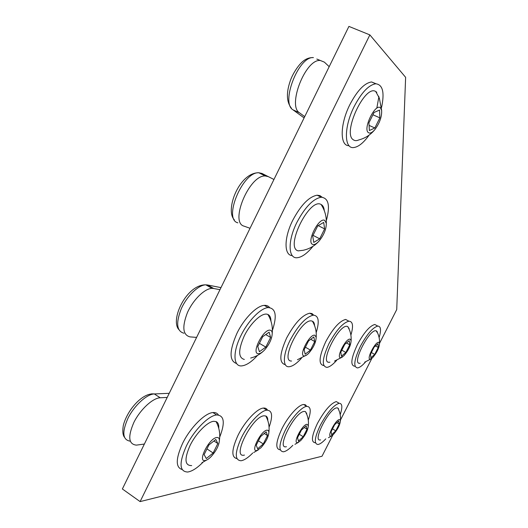 <?xml version="1.0" encoding="UTF-8"?>
<svg xmlns="http://www.w3.org/2000/svg" width="528" height="528" viewBox="0 0 528 528"><rect width="100%" height="100%" fill="white"/><g stroke="black" fill="none" stroke-linecap="round" stroke-linejoin="round"><path stroke-width="0.79" d="M325.769 438.88C322.601 442.312 320.001 444.187 317.968 444.497C313.771 443.962 314.563 437.534 320.344 425.212C327.38 412.361 333.656 405.055 339.174 403.293C342.335 403.352 342.672 407.141 340.197 414.652M315.13 442.735C310.9 442.18 311.665 435.745 317.427 423.436C324.456 410.599 330.746 403.319 336.296 401.584L338.639 402.97M338.587 408.745L338.468 409.279M320.615 439.883C311.645 442.504 329.201 407.9 336.89 407.873L337.808 407.986L338.956 410.395M330.97 436.115C326.502 437.375 335.498 419.707 339.418 419.522L340.468 420.532C340.006 425 337.577 429.719 333.168 434.689L330.97 436.115M339.247 424.004L338.705 420.928L334.613 424.75L331.082 431.699L331.683 434.716L335.762 430.848L339.247 424.004L336.917 422.598M332.515 428.875L335.762 430.848M301.363 358.334C296.762 363.429 292.769 366.221 289.37 366.696C282.506 367.805 282.665 354.856 290.235 340.012C298.228 325.261 305.897 316.985 313.243 315.176C318.674 315.493 319.651 321.314 316.18 332.66M285.305 364.683C278.942 363.079 279.391 354.163 286.651 337.946C294.631 323.222 302.32 314.978 309.712 313.21L312.048 313.592L313.698 315.157M314.411 324.205L314.285 324.925M291.568 361.033C279.464 361.845 301.264 318.206 311.645 320.971L312.398 321.189C313.738 321.809 314.47 323.308 314.582 325.677M304.28 355.951C298.28 356.235 309.421 334.013 314.714 335.174L316.193 337.168C316.001 342.309 313.493 347.688 308.675 353.305C306.92 355.087 305.455 355.964 304.28 355.951M314.734 341.543L313.83 336.93L308.524 340.963L304.154 349.681L305.158 354.202L310.438 350.097L314.734 341.543L310.754 339.273M305.395 347.2L310.438 350.097M257.545 355.37C251.81 361.706 246.655 365.198 242.068 365.845C233.323 367.204 232.406 352.48 240.973 335.524C248.18 320.668 260.806 307.93 268.198 307.58C275.834 308.174 277.226 315.823 272.375 330.521M236.597 363.521C229.112 360.961 229.251 350.849 237.006 333.188C244.193 318.358 256.839 305.679 264.29 305.369C266.594 305.197 268.369 305.936 269.617 307.586M270.91 320.093L270.798 320.668M244.332 359.449C238.168 357.812 238.161 349.939 244.299 335.828C250.45 323.294 261.182 313.124 266.798 314.147L267.881 314.457C269.881 315.394 270.904 317.618 270.95 321.116M258.436 353.694C250.8 353.984 263.307 328.779 270.118 330.191C271.379 330.363 272.078 331.346 272.237 333.122C272.092 338.461 269.57 344.038 264.68 349.853C262.258 352.42 260.179 353.701 258.436 353.694M270.633 337.438L269.128 332.178L262.687 336.699L257.783 346.566L259.42 351.714L265.822 347.107L270.633 337.438L265.709 334.58M259.393 343.332L265.822 347.107M220.981 287.621L207.537 284.975L213.682 288.493L219.965 289.694M213.682 288.493L211.992 288.367C204.679 288.512 193.235 299.607 187.486 312.477C181.916 326.845 182.761 334.983 190.014 336.884L196.601 337.399M332.851 434.98L322.014 456.245L140.098 501.6L122.371 488.974L348.916 26.4L369.864 34.901L405.629 77.332L396.726 309.58L379.54 343.319M140.098 501.6L369.864 34.901M371.864 358.393L340.514 419.938M292.849 445.309C289.106 449.242 285.971 451.407 283.45 451.79C278.289 451.282 278.83 444.253 285.087 430.69C291.258 418.235 301.719 406.626 306.735 406.382C310.807 406.487 311.315 411.061 308.266 420.103M280.289 449.849C275.174 449.209 275.722 442.167 281.926 428.716C288.077 416.275 298.564 404.712 303.613 404.494L305.534 404.857L306.742 406.382L303.613 404.494M286.427 446.701C275.563 449.797 294.829 411.55 304.24 411.431L305.468 411.576L306.973 414.863M306.715 413.087L306.557 413.82M306.946 424.288L308.332 425.647C307.923 430.379 305.349 435.382 300.623 440.662L297.693 442.57C292.281 444.061 302.141 424.552 306.946 424.288M297.528 437.752L298.472 441.032L303.217 436.722L307.039 429.185L306.167 425.832L301.402 430.096L297.528 437.752M299.284 434.28L303.217 436.722M304.3 427.502L307.039 429.185M312.979 246.299C307.303 253.308 302.108 257.11 297.389 257.71C288.149 259.09 287.437 241.058 296.908 222.38C305.039 207.121 313.144 198.733 321.209 197.221C328.634 197.993 330.337 205.828 326.317 220.724M292.268 255.605C283.965 255.446 283.833 237.943 292.776 220.255C300.894 205.022 309.012 196.673 317.137 195.202L319.922 195.617L322.113 197.215M319.255 240.86C316.655 243.751 314.49 244.939 312.754 244.431C306.042 242.689 318.846 216.883 324.713 220.374L326.291 223.219C326.37 228.928 324.02 234.808 319.255 240.86C314.886 245.81 309.461 248.965 302.98 250.318L298.181 250.866C284.585 247.889 309.434 197.333 321.077 204.468L321.169 204.514C322.964 205.478 324.007 207.537 324.298 210.698M324.628 228.908L323.697 222.413L317.724 225.892L312.701 235.996L313.764 242.405L319.711 238.801L324.628 228.908L318.193 225.621M313.025 235.343L319.711 238.801M259.802 173.243L261.98 173.448L273.946 179.474M268.376 176.642L265.261 175.969C249.242 174.86 229.31 222.869 244.154 226.182L250.041 228.287M202.917 462.29C197.155 468.098 192.086 471.346 187.697 472.025C179.335 471.676 178.886 463.01 186.351 446.028C193.961 430.274 208.712 415.43 216.685 414.955C224.275 415.331 225.291 422.704 219.727 437.065M182.107 469.517C175.534 467.438 175.679 458.766 182.543 443.494C190.126 427.772 204.91 412.988 212.936 412.559C215.417 412.328 217.239 413.127 218.387 414.949M218.783 426.763L218.566 427.634M191.69 465.584C184.721 465.736 184.186 459.023 190.073 445.447C196.073 433.217 207.326 421.846 213.655 421.298L216.051 421.575C218.071 422.479 218.975 424.73 218.757 428.333M205.339 460.495C196.832 462.719 209.048 438.088 216.764 437.514C218.447 437.323 219.331 438.253 219.417 440.299C219.021 445.441 216.249 450.886 211.108 456.628C208.93 458.839 207.002 460.126 205.339 460.495M217.84 443.533L215.8 439.461L208.91 444.965L204.118 454.615L206.303 458.555L213.14 452.984L217.84 443.533L213.913 440.966M206.95 448.906L213.14 452.984M151.424 393.848L154.334 393.941L160.241 397.769L167.204 397.419M160.241 397.769L160.208 397.769C152.757 398.02 140.329 409.444 133.921 422.314C127.684 436.656 128.502 444.266 136.369 445.13L144.368 444.048M369.158 135.069C363.568 142.85 358.4 147.008 353.641 147.55C344.038 148.955 343.807 126.938 354.189 106.498C361.588 92.42 368.795 84.85 375.83 83.78C382.8 84.671 384.707 92.558 381.553 107.448M349.034 145.662C339.808 146.256 339.768 124.542 349.892 104.59C357.265 90.545 364.498 83.002 371.573 81.959L376.048 83.774M378.847 96.934L376.814 108.214M378.734 96.347L378.853 96.967M374.893 129.565C372.167 132.733 369.989 133.749 368.346 132.607C362.597 128.746 375.712 102.32 380.582 107.983L381.658 110.497C381.902 116.747 379.645 123.103 374.893 129.565C370.63 134.792 365.277 138.25 358.835 139.927C356.618 140.923 354.763 140.864 353.285 139.762C342.124 133.307 364.888 84.077 375.738 91.522L376.814 92.321M379.883 117.863L379.553 110.068L374.062 112.464L368.927 122.806L369.376 130.535L374.847 127.987L379.883 117.863L372.913 114.774M369.072 125.393L374.847 127.987M316.807 59.05L324.377 62.139L329.195 66.667M320.126 60.476C305.369 59.03 287.179 106.121 299.574 112.853L304.722 116.629M252.767 452.978C248.206 457.664 244.299 460.251 241.045 460.753C234.557 460.297 234.716 452.536 241.534 437.455C248.345 423.542 260.621 410.513 266.864 410.177C272.303 410.368 273.035 416.064 269.069 427.258M236.92 458.601C231.165 457.327 231.554 449.539 238.069 435.237C244.867 421.344 257.169 408.375 263.452 408.065C265.353 407.887 266.706 408.58 267.511 410.137M267.696 418.836L267.491 419.701M244.457 455.07C231.007 458.806 252.358 416.064 264.125 415.8L265.808 415.998C267.181 416.605 267.848 418.15 267.815 420.625M256.799 450.509C250.107 452.305 261.023 430.531 267.029 430.142L268.363 430.511L268.917 432.043C268.534 437.019 265.835 442.286 260.832 447.85L256.799 450.509M267.505 435.547L266.165 431.864L260.502 436.669L256.219 445.21L257.664 448.793L263.287 443.929L267.505 435.547L264.251 433.488M258.416 440.827L263.287 443.929M336.64 360.373C332.825 364.67 329.597 367 326.957 367.376C321.493 366.491 322.179 358.552 329.017 343.543C336.224 330.251 342.844 322.806 348.869 321.202C352.922 321.38 353.595 326.027 350.889 335.135M323.803 365.548C318.285 364.63 318.938 356.677 325.75 341.689C332.944 328.423 339.577 320.998 345.649 319.427L348.691 321.097M329.921 362.201L329.063 362.287C319.295 363.033 338.93 324.067 347.2 326.377L347.754 326.535L349.345 329.703M349.054 328.132L348.935 328.779M350.044 339.121L351.12 340.553C350.849 345.418 348.421 350.506 343.84 355.832L340.619 357.74C335.788 358.017 345.827 338.144 350.044 339.121M340.824 352.136L341.418 356.176L345.873 352.48L349.76 344.804L349.246 340.699L344.771 344.342L340.824 352.136M341.821 350.176L345.873 352.48M346.474 342.956L349.76 344.804M365.594 361.891C362.347 365.607 359.667 367.62 357.548 367.924C353.14 367.085 354.077 359.905 360.347 346.394C366.907 334.297 372.709 327.532 377.758 326.086C380.893 326.198 381.348 330.033 379.117 337.577M354.638 366.26C350.189 365.396 351.094 358.215 357.35 344.711C363.898 332.64 369.712 325.888 374.794 324.476L377.065 325.71M377.296 331.683L377.203 332.178M360.155 363.251L359.548 363.31C351.49 363.997 369.349 328.805 376.088 330.772L377.692 333.201M370.141 359.198C366.155 359.456 375.296 341.491 378.728 342.329L379.54 343.391C379.183 347.972 376.86 352.763 372.563 357.766L370.141 359.198M378.253 347.457L378.002 343.754L374.154 347.074L370.564 354.136L370.867 357.773L374.708 354.413L378.253 347.457L375.494 345.919M371.369 352.546L374.708 354.413M207.537 284.975L205.828 284.836C198.449 284.929 186.971 295.951 181.256 308.788C175.738 323.123 176.642 331.267 183.975 333.227M261.98 173.448L258.826 172.755C242.649 171.547 222.862 219.43 237.871 222.842M169.217 393.32L154.301 393.941C146.843 394.139 134.508 405.286 128.08 418.018C121.803 432.234 122.522 439.949 130.231 441.177M291.443 108.247C286.552 102.089 286.123 93.073 290.169 81.187C291.812 75.887 296.875 66.805 302.326 61.835C305.692 58.859 309.388 57.446 313.414 57.598C298.498 56.074 280.467 103.046 293.027 109.85L304.102 117.902M293.027 109.85L299.574 112.853M339.174 403.293L336.296 401.584M328.482 437.699L331.729 435.811M340.468 420.532C340.831 416.104 339.946 411.926 337.808 407.986M313.243 315.176L309.712 313.21M297.429 359.753L307.164 354.677M316.193 337.168C316.615 331.492 315.348 326.165 312.398 321.189M268.198 307.58L264.29 305.369M250.668 358.05C255.598 356.796 259.895 354.44 263.564 350.975M272.237 333.122C272.831 326.502 271.379 320.278 267.881 314.457M178.636 329.36C170.201 319.163 186.714 284.387 205.828 284.836L211.992 288.367M308.332 425.647C308.814 420.684 307.857 415.998 305.468 411.576M294.934 444.338L298.782 442.121M321.209 197.221L317.137 195.202M326.291 223.219C326.575 216.711 324.958 210.646 321.44 205.022L321.077 204.468M234.346 219.773C224.776 210.527 239.006 172.465 258.826 172.755L265.261 175.969M216.685 414.955L212.936 412.559M201.907 462.739L208.091 459.215M219.417 440.299C220.348 433.726 219.226 427.482 216.051 421.575M160.208 397.769L154.301 393.941C145.702 392.964 136.567 401.339 130.634 409.814C127.063 415.107 124.628 420.288 123.328 425.357C122.41 430.934 122.74 434.848 124.324 437.098M375.83 83.78L371.573 81.959M381.658 110.497L379.342 98.109L375.738 91.522M266.864 410.177L263.452 408.065M253.73 452.489L258.463 449.79M268.917 432.043C269.564 426.393 268.528 421.047 265.808 415.998M348.869 321.202L345.649 319.427M351.12 340.553C351.437 335.57 350.315 330.898 347.754 326.535M334.521 361.099L342.474 357.001M377.758 326.086L374.794 324.476M364.657 362.201L371.415 358.723M379.54 343.391C379.784 338.943 378.767 334.778 376.497 330.891"/></g></svg>
